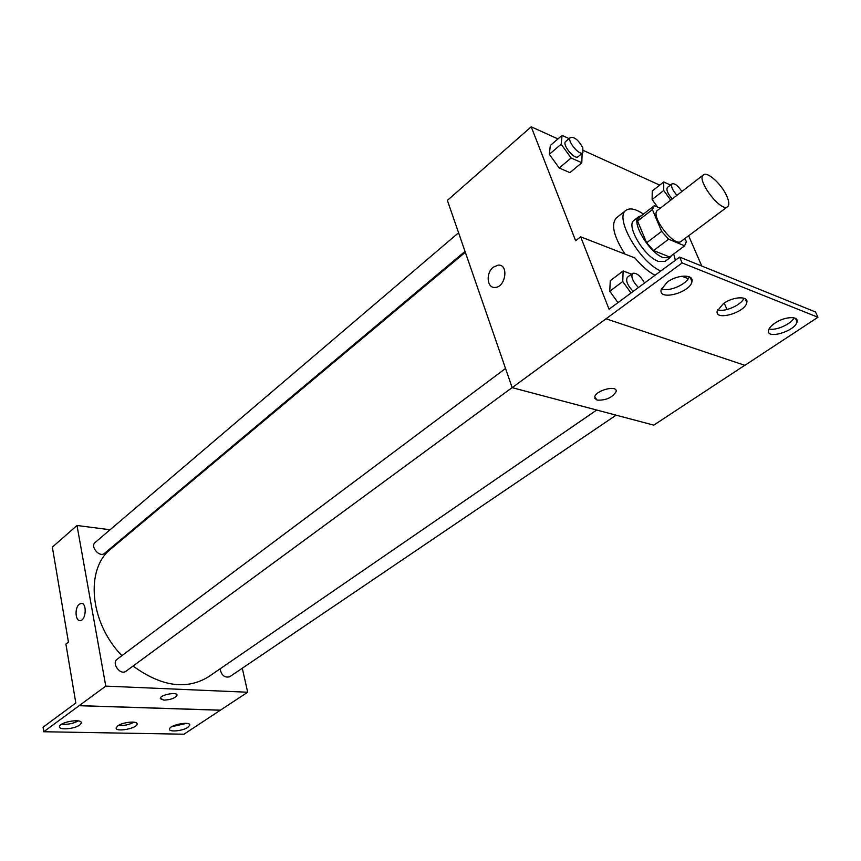 <?xml version="1.0" encoding="UTF-8"?>
<svg xmlns="http://www.w3.org/2000/svg" width="861" height="861" viewBox="0 0 861 861"><rect width="100%" height="100%" fill="white"/><g stroke="black" fill="none" stroke-linecap="round" stroke-linejoin="round"><path stroke-width="1.29" d="M726.738 195.964C729.149 201.452 729.439 205.026 727.599 206.694C721.152 212.828 695.785 179.422 703.437 174.869C707.301 171.167 721.679 184.254 726.738 195.964M727.599 206.694L681.18 241.328C674.26 247.796 649.517 215.207 657.6 210.278L703.437 174.869M660.247 208.233L654.328 205.65L652.401 209.589L661.646 231.383L668.62 239.207L684.613 245.837L686.346 241.715L684.969 238.508M668.62 239.207L653.553 250.54L669.61 256.976L684.613 245.837M653.553 250.54L646.622 242.791L661.646 231.383M639.572 217.112L637.581 221.083L646.622 242.791M641.337 215.734L638.851 216.617C630.532 221.385 649.162 252.876 663.271 257.665L670.041 257.687L671.558 255.534M670.041 257.687L665.09 261.357L658.299 261.367C644.168 256.632 625.613 225.205 633.987 220.394L638.851 216.617M637.581 221.083L652.401 209.589M673.711 253.93L675.347 260.27M660.817 271C639.497 262.045 614.011 217.187 626.022 210.299C629.875 207.641 635.687 208.9 643.458 214.088M624.946 254.06C613.645 236.366 610.793 224.29 616.401 217.855L626.022 210.299M701.78 266.027L688.639 235.763M659.73 185.126L583.532 150.535M557.95 138.933L531.215 126.793L575.643 240.757L580.637 236.807L609.05 309.228L679.641 257.095L682.138 262.939L512.177 387.654L653.768 425.14L744.765 365.29M670.493 185.04L663.756 181.962L652.24 191.002L652.121 199.526L657.578 207.07L652.121 199.526L663.723 190.475L670.719 200.139M569.056 138.61L562.061 135.403L550.319 145.477L549.34 154.302L559.209 168.003L569.907 172.63L581.799 162.74L582.133 153.312M724.187 303.061L727.007 309.519M679.641 257.095L815.453 311.94L817.95 317.257L744.873 365.322L606.069 318.807M531.215 126.793L447.376 200.387L512.177 387.654M594.79 398.352L597.147 400.107L594.714 397.039C595.564 390.216 618.026 384.609 616.078 391.701C612.257 397.674 605.95 400.473 597.147 400.117C605.95 400.473 612.257 397.664 616.078 391.701C618.026 384.609 595.564 390.216 594.714 397.039M493.31 267.168L498.207 265.123C509.045 264.123 505.687 287.488 495 287.423C486.874 288.284 485.626 272.883 493.31 267.168C485.626 272.883 486.874 288.284 495 287.423C505.687 287.488 509.055 264.123 498.218 265.123L493.31 267.168M688.273 278.716L681.869 276.22M817.95 317.257L682.138 262.939M774.911 323.144C771.23 325.673 769.121 328.084 768.561 330.387C766.021 339.998 795.747 331.001 797.038 321.756C798.782 315.675 784.339 316.547 774.911 323.144M667.157 282.193L661.162 289.748C658.224 301.178 690.382 292.675 691.964 281.601C694.095 274.078 677.263 274.411 667.157 282.193M723.423 303.578L717.235 310.982C714.501 321.454 745.378 312.64 746.81 302.545C748.726 295.786 733.185 296.432 723.423 303.578M655.027 275.272C648.376 271.721 641.649 265.941 634.858 257.923L580.637 236.807M631.533 274.142L623.138 270.989L610.277 280.675L609.771 291.233L617.972 302.641L609.771 291.233L622.74 281.525L631.005 293.009M769.099 328.934C775.567 331.011 791.259 324.091 794.057 317.87M661.442 288.769C668.362 292.374 686.949 284.41 689.241 276.822M717.633 309.756C724.327 312.532 741.396 305.085 743.958 298.218M596.716 410.03L208.427 676.843C186.46 690.199 161.341 686.594 133.046 666.037M121.875 655.673C89.253 622.029 85.142 568.518 111.134 548.705L465.327 252.273M512.155 387.601L126.061 671.171C120.389 675.799 111.144 663.239 117.214 659.171L505.536 368.465M616.11 415.163L229.704 676.746C224.646 678.016 221.438 675.379 220.082 668.846M465.026 251.401L104.568 553.322C99.65 557.917 89.813 546.552 95.173 542.452L458.579 232.771M110.079 529.752L77.006 525.49L105.774 686.12L247.688 692.233L242.285 668.233M130.624 532.399L129.699 532.281M160.318 698.68L163.934 700.133L160.318 698.293C160.673 694.547 178.173 691.534 176.989 695.408C175.02 698.206 170.672 699.778 163.934 700.133C170.672 699.778 175.02 698.206 176.979 695.408L176.989 695.021M77.006 525.49L52.349 547.133L68.428 642.069L65.899 644.06L75.822 702.996L43.05 727.201L43.76 731.742L79.19 705.643L220.427 710.153L247.688 692.233M79.19 705.643L105.774 686.12M43.76 731.742L183.985 734.207L220.427 710.153M79.287 604.261L81.031 603.453C87.047 602.313 86.294 620.243 80.299 620.555C75.284 621.577 74.455 607.737 79.287 604.261C74.455 607.737 75.294 621.577 80.299 620.555C86.294 620.243 87.058 602.313 81.042 603.453L79.287 604.261M117.849 725.834L116.203 727.782C114.847 732.442 136.695 728.697 137.103 724.23C138.33 720.635 123.101 721.884 117.849 725.834M79.686 725.016L81.257 723.1C82.785 718.235 59.926 721.787 59.506 726.501C58.268 730.343 74.444 729.127 79.686 725.016M187.859 727.341L189.689 725.317C191.077 720.883 169.929 724.725 169.552 728.987C168.465 732.367 182.629 731.075 187.859 727.341M79.201 705.719L220.448 710.228M118.431 725.457C123.93 725.834 129.139 724.736 134.068 722.175M61.712 724.166C67.535 724.725 73.077 723.638 78.329 720.905M171.845 726.662L186.557 723.369M663.756 181.962L663.723 190.475M672.28 198.934C667.705 193.725 666.07 189.894 667.393 187.461L672.054 183.823C674.744 183.167 678.016 185.728 681.89 191.508M652.24 191.002L652.121 199.526M676.972 195.318C672.387 190.087 670.741 186.256 672.054 183.823M562.061 135.403L561.168 144.218L571.112 157.994L581.799 162.74M582.886 152.677L578.097 156.691C574.631 160.254 561.63 144.304 565.709 141.473L570.456 137.416C574.535 136.802 578.657 140.268 582.822 147.823L582.886 152.677C579.431 156.228 566.409 140.225 570.456 137.416M550.319 145.477L549.34 154.302L561.168 144.218M549.34 154.302L559.209 168.003L571.112 157.994M559.209 168.003L569.907 172.63M726.167 309.712L725.586 309.842M724.887 309.971L725.575 309.497M623.138 270.989L622.74 281.525M633.158 291.427C627.432 285.303 625.506 280.578 627.389 277.242L632.598 273.346C636.344 272.528 640.347 275.735 644.598 282.978M610.277 280.675L609.771 291.233M638.41 287.542C632.674 281.396 630.736 276.672 632.598 273.346M639.357 217.263L654.123 205.801M745.12 298.745L746.81 302.545M690.113 277.274L691.964 281.601M795.51 318.43L797.038 321.756M189.517 724.51L189.689 725.317M81.117 722.25L81.257 723.1M136.942 723.401L137.103 724.23"/></g></svg>
